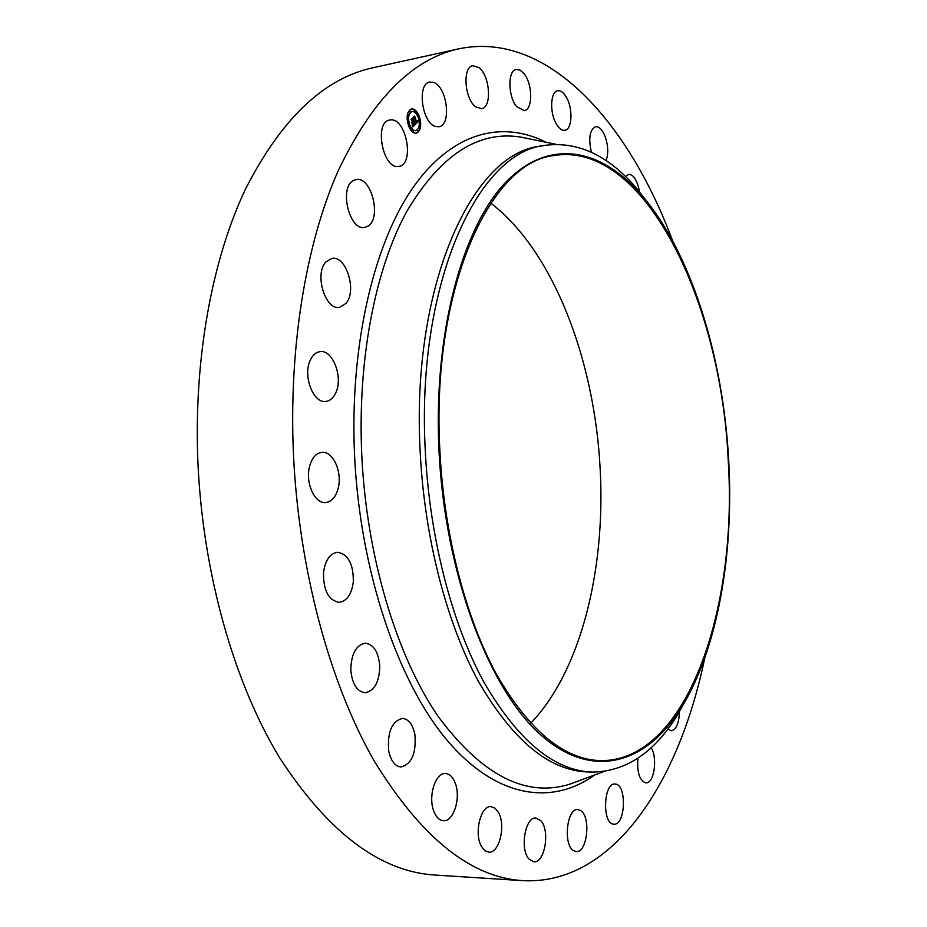 <?xml version="1.0" encoding="UTF-8"?>
<svg xmlns="http://www.w3.org/2000/svg" width="927" height="927" viewBox="0 0 927 927"><rect width="100%" height="100%" fill="white"/><g stroke="black" fill="none" stroke-linecap="round" stroke-linejoin="round"><path stroke-width="1.39" d="M435.574 126.489C421.959 123.337 416.675 83.523 429.722 82.063L433.43 82.376C447.081 86.281 451.889 125.342 438.923 126.732L435.574 126.489M704.705 658.158C679.097 782.504 612.921 885.366 522.921 880.65L435.111 875.065C380.383 871.797 328.668 832.875 279.954 758.274C234.218 683.35 202.7 573.396 197.88 461.658C193.662 358.552 212.121 259.247 245.609 188.865C281.484 118.656 323.987 78.274 373.118 67.706L459.039 48.783C547.266 30.382 628.367 121.935 672.666 240.916M490.777 203.152C553.5 251.02 594.763 360.487 600.175 469.282C605.644 569.479 580.997 670.939 530.719 723.245M522.921 880.65C470.8 877.626 421.159 837.602 373.987 760.58C329.676 683.164 298.679 569.155 293.419 453.396C288.784 346.594 306.014 243.975 337.764 171.738C371.831 99.757 412.248 58.772 459.039 48.783M728.193 459.989C737.985 608.309 686.988 761.473 600.65 760.65C563.929 759.595 529.166 730.743 496.351 674.091C465.539 617.417 444.021 534.508 439.873 450.441C430.974 289.908 489.653 162.005 554.184 155.504C644.868 140.881 721.252 302.654 728.193 459.989M438.969 450.406C433.326 333.581 462.214 227.833 505.435 182.584C548.9 137.196 601.125 148.297 641.611 195.064C691.113 252.353 723.048 356.582 728.68 460.012C734.033 554.462 717.66 649.676 681.021 708.205C646.467 763.454 592.77 781.16 540.592 734.787C488.645 688.726 444.844 573.639 438.969 450.406M686.826 698.355L676.977 715.795C654.114 752.689 625.98 771.449 592.573 772.087C554.392 770.893 518.216 740.997 484.045 682.399C451.959 623.767 429.549 537.892 425.284 450.812C416.13 284.543 477.44 152.434 544.45 145.435C577.556 140.962 608.228 155.215 636.455 188.181L648.854 203.905M592.573 772.087L587.822 771.959C549.514 770.766 513.245 740.916 478.992 682.423C446.837 623.883 424.392 538.158 420.151 451.24C411.032 285.273 472.538 153.337 539.781 146.281L544.45 145.435M615.598 784.068C627.058 785.088 625.435 825.563 613.929 824.184L613.547 824.161C601.959 823.663 603.512 782.527 614.995 784.01L615.598 784.068M516.756 106.675C507.857 96.593 507.532 70.336 516.246 69.455L520.117 70.151L523.998 73.615C532.77 83.975 532.979 109.745 524.265 110.637L516.756 106.675M580.487 810.476C591.159 816.166 587.417 853.083 576.212 851.531L573.801 850.766C562.932 845.424 566.71 807.927 577.845 809.595L580.487 810.476M556.119 123.581C549.479 112.294 550.499 91.46 557.683 90.753C560.812 90.325 563.79 92.63 566.617 97.671C573.153 109.05 572.086 129.571 564.879 130.29C561.843 130.684 558.923 128.447 556.119 123.581M540.904 820.824C550.267 830.569 544.775 863.385 533.882 861.809L529.143 859.202C519.56 849.619 525.18 816.386 535.957 818.043L540.904 820.824M591.403 152.271C588.297 138.39 589.676 129.861 595.516 126.698C599.166 126.408 602.376 129.71 605.157 136.593C608.251 145.771 608.552 153.789 606.084 160.638M498.494 812.55C506.049 825.412 499.271 853.616 488.761 852.191L484.833 850.615L481.507 846.478C473.743 833.605 480.696 805.157 491.043 806.629L495.099 808.251L498.494 812.55M625.54 176.582L628.622 174.346C632.759 174.322 636.073 178.633 638.564 187.312L639.433 191.692M455.528 783.883C460.916 798.587 453.407 821.855 443.407 820.719C439.166 820.337 435.887 816.942 433.569 810.534C428.042 795.69 435.713 772.388 445.516 773.512C449.885 773.883 453.222 777.336 455.528 783.883M414.867 734.416C416.42 753.176 411.808 764.022 401.009 766.965C394.983 766.293 390.893 760.986 388.726 751.044C387.208 732.214 391.773 721.322 402.445 718.402C408.598 719.051 412.735 724.393 414.867 734.416M379.757 665.737C379.467 681.832 374.589 690.824 365.134 692.736C356.965 691.565 352.19 684.033 350.812 670.128C351.171 654.045 355.991 645.053 365.284 643.176C373.581 644.311 378.401 651.832 379.757 665.737M353.326 581.704C351.681 594.253 346.965 601.136 339.166 602.353C328.564 600.372 323.338 590.499 323.488 572.724C325.215 560.29 329.873 553.465 337.474 552.249C348.193 554.172 353.477 563.987 353.326 581.704M338.158 488.309C335.806 496.976 331.646 501.716 325.69 502.527C314.716 504.045 305.006 482.492 309.595 466.293C311.982 457.822 316.061 453.176 321.831 452.364C332.978 450.765 342.561 472.191 338.158 488.309M335.701 392.978C333.314 398.054 330.058 400.87 325.933 401.426C313.245 403.848 302.422 375.099 310.475 359.78C312.851 354.937 316.003 352.225 319.942 351.657C332.805 349.201 343.465 377.59 335.701 392.978M346.003 303.384L339.56 307.347C325.412 310.661 314.16 274.241 325.759 262.063L331.831 258.39C346.13 255.099 357.243 290.927 346.003 303.384M367.741 226.258L364.821 227.37C349.502 231.344 338.726 187.451 353.454 180.51L355.98 179.583C371.403 175.666 382.109 218.772 367.741 226.258M679.329 711.948C679.224 720.453 677.475 726.374 674.056 729.7L671.287 730.789L667.869 729.016M398.564 166.431C382.921 169.664 373.708 121.993 389.688 120.035L390.51 119.931C406.362 117.683 414.832 164.589 398.981 166.362L398.564 166.431M651.078 747.718C657.382 756.594 654.729 780.986 647.197 782.712L645.841 782.921C639.56 780.661 636.907 772.423 637.88 758.193M475.852 106.941C464.578 99.444 462.202 66.837 472.851 65.713L478.877 67.578C490.07 75.574 492.179 107.532 481.577 108.644L475.852 106.941M419.201 116.026C421.889 125.041 420.962 130.765 416.397 133.187C413.419 133.453 410.846 131.124 408.691 126.199C405.968 117.161 406.883 111.414 411.437 108.969C414.462 108.691 417.046 111.043 419.201 116.026M416.246 133.21C420.684 130.661 421.576 124.948 418.9 116.084C416.802 111.205 414.265 108.853 411.287 109.004M411.831 111.576L411.681 111.599C408.1 113.523 407.37 118.053 409.514 125.168C411.217 129.062 413.233 130.892 415.586 130.672L415.736 130.637M417.602 130.301L417.868 131.646M408.958 125.006L409.236 126.362M413.141 130.649L413.407 132.005M409.734 110.522L410.024 111.877M407.544 116.64L407.834 117.996M418.355 115.921L418.633 117.266M419.757 124.195L420.024 125.539M414.218 110.243L414.508 111.599M409.815 125.11C407.671 117.984 408.401 113.465 411.982 111.541C414.369 111.321 416.397 113.175 418.1 117.092C420.221 124.206 419.479 128.714 415.887 130.614C413.535 130.834 411.518 129.004 409.815 125.11M415.284 124.392L415.029 122.607L416.246 122.851L413.72 117.323L414.763 116.315L416.571 121.993L416.941 120.58L416.721 122.352L417.08 120.51L417.996 121.68L415.284 124.392M415.018 124.23L414.867 122.48L415.018 124.23M415.331 122.885L415.933 122.619L413.28 117.196L414.554 116.153L413.454 117.208L416.061 122.677L415.342 122.897M415.076 124.6L412.689 126.918L412.492 125.099L413.222 125.666L414.149 124.948L413.245 122.677L413.894 124.809L412.747 125.249L413.79 124.739L413.048 122.874L412.654 124.38L411.855 122.352L413.083 122.271L411.565 119.49L412.7 118.401L415.076 124.6L414.218 124.334L413.616 121.773M412.399 126.79L412.225 124.913L412.399 126.79M412.422 124.38L411.588 122.283L412.422 124.38M412.248 122.515L412.724 122.063L411.078 119.328L412.411 118.042L411.252 119.328L412.828 122.132L412.248 122.515M413.396 121.472L412.364 118.726M412.561 122.781L411.97 122.677M412.388 123.697L413.048 122.874M412.677 126.686L414.775 124.658M415.261 124.172L417.706 121.738L417.266 121.194M416.571 121.993L414.439 116.628M417.567 131.252L417.741 130.209L417.567 131.252M408.934 125.968L409.097 124.913L408.934 125.968M413.106 131.611L413.28 130.568L413.106 131.611M409.711 111.483L409.873 110.44L409.711 111.483M407.521 117.602L407.683 116.559L407.521 117.602M418.958 116.257L418.795 117.289L418.958 116.257M420.348 124.531L420.186 125.574L420.348 124.531M414.832 110.591L414.67 111.622L414.832 110.591M604.068 771.473L570.939 783.767C526.687 798.344 482.399 775.887 438.089 716.397C396.652 656.015 366.524 556.71 361.75 454.844C357.428 359.711 375.261 269.143 406.617 211.669C440.418 154.821 478.645 130 521.287 137.196L555.899 144.288M594.752 774.926C551.947 805.795 496.119 798.402 446.733 739.827C397.579 681.275 359.873 570.441 354.543 455.041C349.595 346.559 373.396 245.076 412.306 188.575C451.472 132.167 501.889 119.803 546.165 142.294M636.455 188.181L641.611 195.064M676.977 715.795L681.021 708.205"/></g></svg>

